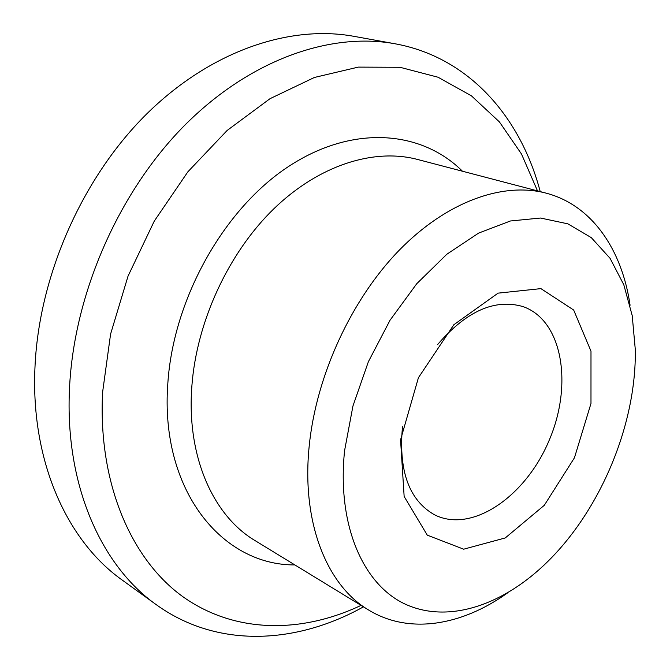 <?xml version="1.0" encoding="UTF-8"?>
<svg xmlns="http://www.w3.org/2000/svg" width="670" height="670" viewBox="0 0 670 670"><rect width="100%" height="100%" fill="white"/><g stroke="black" fill="none" stroke-linecap="round" stroke-linejoin="round"><path stroke-width="1" d="M402.586 426.731L402.293 429.001C398.809 471.931 409.504 500.498 434.386 514.728C471.898 533.856 525.657 496.504 549.04 440.609C573.118 385.024 562.775 320.377 522.994 306.6C494.854 298.418 466.362 311.106 437.518 344.665M400.56 439.855L404.144 496.47L427.276 535.146L463.673 549.191L505.264 537.943L544.308 505.289L574.45 457.786L590.982 403.474L590.99 351.164L573.662 310.017L540.916 288.628L498.078 293.142L453.825 324.757L418.423 377.704L400.56 439.855M344.598 450.55C336.801 525.079 363.073 584.341 404.864 603.971C446.907 623.544 500.096 606.241 543.244 565.849C599.03 513.873 636.5 425.869 635.302 349.631L632.212 315.603L623.795 284.75L610.077 258.327L591.283 237.624L567.867 223.847L540.556 218.035L510.373 220.991L478.606 233.101L446.831 254.248L416.748 283.712L390.082 320.151L368.391 361.683L352.956 405.978L344.598 450.55M630.085 305.244C622.062 249.726 592.113 205.171 546.033 193.127C502.994 181.779 446.806 201.369 398.91 250.547C351.147 299.775 316.098 375.971 309.188 446.178C301.316 522.818 327.027 585.463 368.567 609.985C409.186 634.85 462.066 625.562 507.634 592.858M537.507 190.891L521.486 154L499.385 121.873L471.429 95.844L438.046 77.226L399.982 67.285L358.299 67.109L314.397 77.469L270.027 98.674L227.155 130.441L187.885 171.796L154.267 221.1L128.054 276.082L110.592 334.062L102.611 392.168C97.828 484.075 131.806 560.48 183.714 597.297C236.058 633.92 302.162 633.242 361.046 605.387M540.221 191.603C520.791 117.61 469.36 57.302 395.024 43.768C330.469 31.959 250.103 59.412 184.225 125.776C118.556 192.181 73.926 294.113 69.521 388.106C64.588 485.013 101.312 565.882 156.244 604.667C217.516 648.87 296.634 644.13 363.442 606.853M395.024 43.768L353.827 36.314C289.532 24.572 210.254 50.886 145.834 114.788C81.623 178.756 38.55 277.078 34.932 368.274C30.828 462.283 67.62 541.477 122.308 580.136L156.244 604.667M546.033 193.127L417.36 159.41C374.028 148.011 319.18 164.929 273.737 208.898C228.436 252.933 196.561 321.767 191.855 386.263C186.411 456.622 213.294 515.825 255.077 540.606L368.567 609.985M462.459 171.227C421.505 130.441 352.822 124.151 288.309 166.654C223.922 208.948 173.321 298.753 167.835 383.315C159.711 490.49 222.34 565.455 294.85 564.919"/></g></svg>
